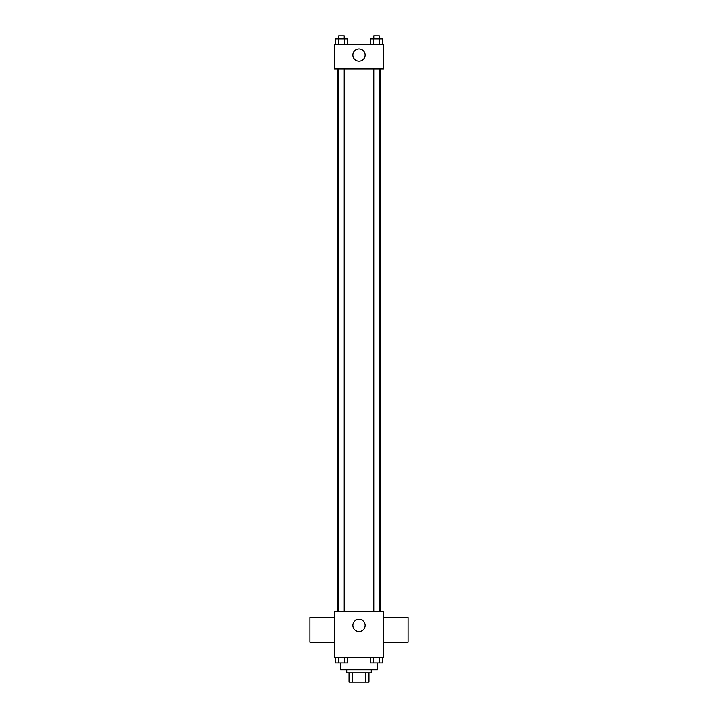 <?xml version="1.0" encoding="UTF-8"?>
<svg xmlns="http://www.w3.org/2000/svg" width="718" height="718" viewBox="0 0 718 718"><rect width="100%" height="100%" fill="white"/><g stroke="black" fill="none" stroke-linecap="round" stroke-linejoin="round"><path stroke-width="1.08" d="M365.453 672.901L365.453 682.1L349.038 682.1L349.038 672.901M365.453 682.1L368.962 682.1L368.962 672.901L368.962 682.1M371.269 669.831L371.269 672.901L346.731 672.901L346.731 669.831M352.547 672.901L352.547 682.1M340.601 662.965L340.601 669.831L377.399 669.831L377.399 662.965M383.529 657.571L334.471 657.571L334.471 611.574L383.529 611.574L383.529 657.571M365.13 625.378A6.13 6.13 0 0 1 355.931 630.682A6.13 6.13 0 0 1 355.931 620.065A6.13 6.13 0 0 1 365.13 625.378M383.529 642.242L408.057 642.242L408.057 617.713L383.529 617.713M334.471 617.713L309.943 617.713L309.943 642.242L334.471 642.242M380.459 68.865L380.459 611.574M373.782 611.574L373.782 68.865M344.218 68.865L344.218 611.574M383.529 68.865L334.471 68.865L334.471 44.336L383.529 44.336L383.529 68.865M365.13 55.062A6.13 6.13 0 0 1 355.931 60.375A6.13 6.13 0 0 1 355.931 49.748A6.13 6.13 0 0 1 365.13 55.062M382.739 44.336L382.739 38.969L370.344 38.969L370.344 44.336M379.634 38.969L379.634 44.336M373.441 38.969L373.441 44.336M373.782 38.969L373.782 35.9L379.301 35.9L379.301 38.969M347.656 44.336L347.656 38.969L335.261 38.969L335.261 44.336M344.559 38.969L344.559 44.336M338.366 38.969L338.366 44.336M338.699 38.969L338.699 35.9L344.218 35.9L344.218 38.969M382.739 657.571L382.739 662.938L370.344 662.938L370.344 657.571M379.634 657.571L379.634 662.938M373.441 657.571L373.441 662.938M379.301 662.938L373.782 662.938M347.656 657.571L347.656 662.938L335.261 662.938L335.261 657.571M344.559 657.571L344.559 662.938M338.366 657.571L338.366 662.938M344.218 662.938L338.699 662.938M337.541 68.865L337.541 611.574M379.301 611.574L379.301 68.865M338.699 68.865L338.699 611.574"/></g></svg>
